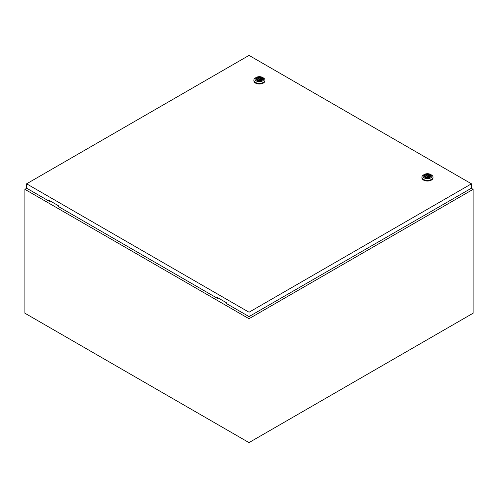 <?xml version="1.0" encoding="UTF-8"?>
<svg xmlns="http://www.w3.org/2000/svg" width="498" height="498" viewBox="0 0 498 498"><rect width="100%" height="100%" fill="white"/><g stroke="black" fill="none" stroke-linecap="round" stroke-linejoin="round"><path stroke-width="0.75" d="M26.755 188.256L24.9 189.333L249 318.714L473.1 189.333L471.276 188.281M473.1 189.333L473.1 313.217L249 442.604L24.9 313.217L24.9 189.333M249 318.714L249 442.604M258.979 79.643A0.591 0.342 0 0 0 259.819 79.157A0.591 0.342 0 0 0 258.979 79.643M263.324 77.881L262.483 77.395L263.324 77.881A5.546 3.2 180 0 1 264.948 80.147A5.546 3.2 180 0 1 261.525 83.104A5.546 3.2 180 0 1 255.48 82.407A5.546 3.2 180 0 1 253.856 80.147A5.546 3.2 180 0 1 255.48 77.881L256.321 77.395A4.357 2.515 180 0 1 262.483 77.395L262.483 77.395A4.357 2.515 180 0 1 262.483 80.95A4.357 2.515 180 0 1 256.321 80.95A4.357 2.515 180 0 1 256.321 77.395M264.948 80.147L264.948 80.788A5.546 3.2 180 0 1 261.525 83.751A5.546 3.2 180 0 1 255.48 83.054A5.546 3.2 180 0 1 253.856 80.788L253.856 80.147M256.221 79.288A3.187 1.843 180 0 1 258.269 77.676A3.187 1.843 180 0 1 261.655 78.099A3.187 1.843 180 0 1 262.583 79.288M257.149 80.477A3.187 1.843 180 0 1 256.215 79.176A3.187 1.843 180 0 1 258.182 77.47A3.187 1.843 180 0 1 261.655 77.869A3.187 1.843 180 0 1 262.589 79.176A3.187 1.843 180 0 1 260.622 80.875A3.187 1.843 180 0 1 257.149 80.477M258.338 80.421A2.06 1.189 0 0 0 260.417 80.433A2.06 1.189 0 0 0 261.462 79.4A2.06 1.189 0 0 0 261.164 78.784L261.575 78.553L260.466 78.379A2.06 1.189 0 0 0 258.387 78.367A2.06 1.189 0 0 0 257.341 79.4A2.06 1.189 0 0 0 257.634 80.016L257.229 80.246L258.338 80.421M261.164 80.016L261.164 78.784M257.634 80.483L257.634 80.016M260.466 80.421L260.466 78.379M260.871 80.234L260.871 78.149M427.054 176.678A0.591 0.342 0 0 0 427.894 176.192A0.591 0.342 0 0 0 427.054 176.678M431.399 174.916L430.558 174.431L431.399 174.916A5.546 3.2 180 0 1 433.023 177.182A5.546 3.2 180 0 1 429.6 180.139A5.546 3.2 180 0 1 423.555 179.448A5.546 3.2 180 0 1 421.93 177.182A5.546 3.2 180 0 1 423.555 174.916L424.396 174.431A4.357 2.515 180 0 1 430.558 174.431L430.558 174.431A4.357 2.515 180 0 1 430.558 177.991A4.357 2.515 180 0 1 424.396 177.991A4.357 2.515 180 0 1 424.396 174.431M433.023 177.182L433.023 177.83A5.546 3.2 180 0 1 429.6 180.786A5.546 3.2 180 0 1 423.555 180.089A5.546 3.2 180 0 1 421.93 177.83L421.93 177.182M424.296 176.323A3.187 1.843 180 0 1 426.344 174.717A3.187 1.843 180 0 1 429.73 175.134A3.187 1.843 180 0 1 430.658 176.323M425.224 177.512A3.187 1.843 180 0 1 424.29 176.211A3.187 1.843 180 0 1 426.257 174.512A3.187 1.843 180 0 1 429.73 174.91A3.187 1.843 180 0 1 430.664 176.211A3.187 1.843 180 0 1 428.697 177.911A3.187 1.843 180 0 1 425.224 177.512M426.413 177.456A2.06 1.189 0 0 0 428.492 177.475A2.06 1.189 0 0 0 429.537 176.435A2.06 1.189 0 0 0 429.239 175.825L429.65 175.589L428.541 175.421A2.06 1.189 0 0 0 426.462 175.402A2.06 1.189 0 0 0 425.417 176.435A2.06 1.189 0 0 0 425.709 177.051L425.304 177.288L426.413 177.456M429.239 177.051L429.239 175.825M425.709 177.518L425.709 177.051M428.541 177.456L428.541 175.421M428.106 177.568A2.06 1.189 0 0 0 428.068 177.562L428.068 176.435M426.879 176.435L426.879 177.574A2.06 1.189 0 0 0 426.842 177.568M428.946 177.269L428.946 175.184M26.618 183.812L249.037 312.227L471.457 183.812L249.037 55.396L26.618 183.812L26.618 188.176L49.308 201.279L49.308 200.47L58.272 205.643L58.272 206.452L217.383 298.314L217.8 297.748M471.457 183.812L471.457 188.176L249.037 316.591L226.347 303.494L226.347 302.684L217.383 297.505L217.383 298.314M249.037 312.227L249.037 316.591M49.725 200.713L49.308 201.279M259.993 80.539L259.993 79.4M258.804 80.539L258.804 79.4"/></g></svg>
